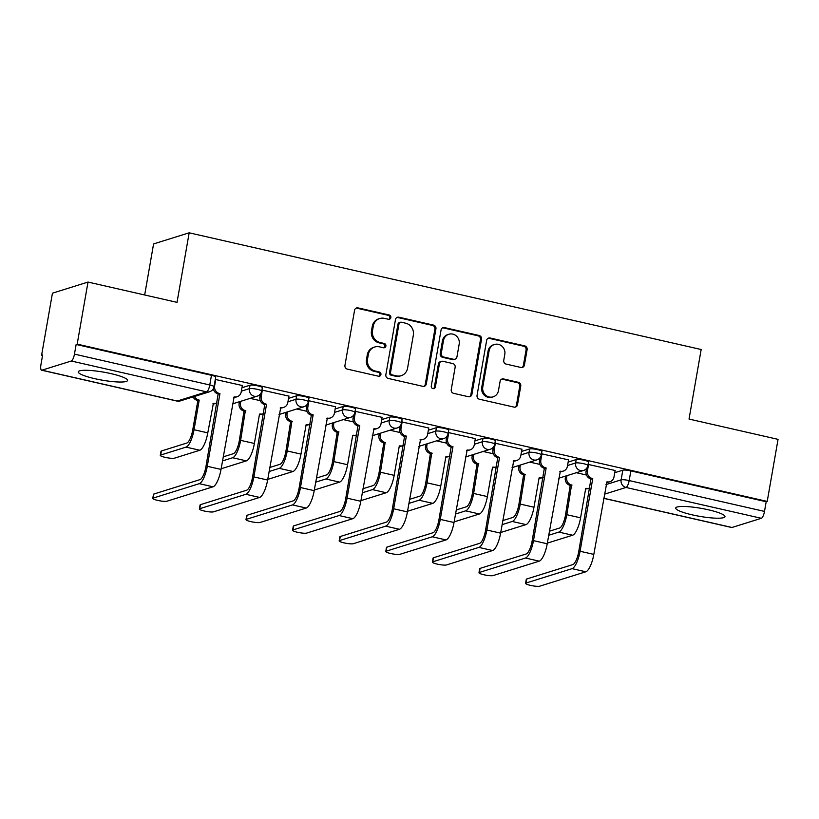 <?xml version="1.0" encoding="UTF-8"?>
<svg xmlns="http://www.w3.org/2000/svg" width="819" height="819" viewBox="0 0 819 819"><rect width="100%" height="100%" fill="white"/><g stroke="black" fill="none" stroke-linecap="round" stroke-linejoin="round"><path stroke-width="1.23" d="M390.858 317.608A2.201 2.078 72.6 0 0 389.179 314.998L358.026 307.893A3.153 2.959 72.6 0 0 354.566 310.288L344.942 365.387A3.153 2.959 72.6 0 0 347.348 369.123L378.501 376.218A2.201 2.078 72.6 0 0 380.927 374.549A2.201 2.078 72.6 0 0 379.248 371.939L375.215 371.017A10.074 9.48 72.6 0 1 367.536 359.08L368.345 354.494A10.074 9.48 72.6 0 1 374.723 347.01A10.074 9.48 72.6 0 1 379.432 346.836L383.466 347.747A2.201 2.078 72.6 0 0 385.892 346.079A2.201 2.078 72.6 0 0 384.213 343.468L380.18 342.547A10.074 9.48 72.6 0 1 372.512 330.61L373.31 326.023A10.074 9.48 72.6 0 1 379.688 318.54A10.074 9.48 72.6 0 1 384.408 318.366L388.431 319.277A2.201 2.078 72.6 0 0 390.858 317.608M388.923 319.328A2.201 2.078 72.6 0 0 388.145 315.315L356.992 308.22A3.153 2.959 72.6 0 0 356.05 308.159M378.992 376.269A2.201 2.078 72.6 0 0 378.204 372.256L374.181 371.345L375.215 371.017M383.957 347.799A2.201 2.078 72.6 0 0 383.179 343.785L379.146 342.874L380.18 342.547M708.445 509.807A25.031 4.075 -170.1 0 0 675.695 508.026A25.031 4.075 -170.1 0 0 692.26 514.864A25.031 4.075 -170.1 0 0 724.999 516.635A25.031 4.075 -170.1 0 0 708.445 509.807M111.005 373.628A25.031 4.075 -170.1 0 0 78.266 371.846A25.031 4.075 -170.1 0 0 94.83 378.685A25.031 4.075 -170.1 0 0 127.569 380.456A25.031 4.075 -170.1 0 0 111.005 373.628M520.956 367.475A3.153 2.959 72.6 0 0 524.416 365.079L527.119 349.621A3.153 2.959 72.6 0 0 524.723 345.884L490.12 338.001A3.153 2.959 72.6 0 0 486.65 340.397L477.037 395.495A3.153 2.959 72.6 0 0 479.432 399.232L514.035 407.115A3.153 2.959 72.6 0 0 517.495 404.719L520.761 386.046A3.153 2.959 72.6 0 0 518.366 382.319L503.552 378.941A3.153 2.959 72.6 0 0 500.092 381.337L498.474 390.602A8.425 7.924 72.6 0 1 493.14 396.846A8.425 7.924 72.6 0 1 482.78 387.018L489.117 350.747A8.425 7.924 72.6 0 1 494.451 344.492A8.425 7.924 72.6 0 1 504.801 354.32L503.746 360.37A3.153 2.959 72.6 0 0 506.142 364.097L520.956 367.475M71.294 361.015L41.933 370.188A6.419 1.904 -77.2 0 1 41.595 370.208A6.419 1.904 -77.2 0 1 40.95 364.598L42.639 354.924L41.595 355.251L52.436 293.192L88.012 282.064L177.037 302.354L189.169 232.811L701.166 349.518L689.035 419.062L778.05 439.353L767.219 501.423L77.181 344.134L76.147 344.461L74.457 354.125L209.777 384.971A6.419 1.044 9.9 0 1 214.025 386.722L215.714 377.057A6.419 1.044 9.9 0 0 211.466 375.297L209.777 384.971A6.419 1.904 -77.2 0 1 206.613 391.861L71.294 361.015A6.419 1.904 -77.2 0 0 74.457 354.125M88.012 282.064L77.181 344.134M435.933 328.828A3.153 2.959 72.6 0 0 433.527 325.102L398.935 317.219A3.153 2.959 72.6 0 0 395.464 319.605L385.851 374.713A3.153 2.959 72.6 0 0 388.247 378.439L422.85 386.333A3.153 2.959 72.6 0 0 426.31 383.937L435.933 328.828L434.889 329.156A3.153 2.959 72.6 0 0 432.493 325.43L397.891 317.537A3.153 2.959 72.6 0 0 396.959 317.485M444.522 327.61L479.125 335.493A3.153 2.959 72.6 0 1 481.521 339.23L471.908 394.328A3.153 2.959 72.6 0 1 468.437 396.724L453.634 393.345A3.153 2.959 72.6 0 1 451.238 389.619L455.139 367.27A3.153 2.959 72.6 0 0 452.733 363.544L442.915 361.302A3.153 2.959 72.6 0 0 439.445 363.697L435.391 386.957A2.201 2.078 72.6 0 1 433.988 388.595A2.201 2.078 72.6 0 1 431.285 386.025L441.062 330.006A3.153 2.959 72.6 0 1 444.522 327.61L443.488 327.938L478.091 335.821L479.125 335.493M614.752 472.706L622.809 470.188L621.13 479.852A6.419 1.044 9.9 0 1 629.176 480.569L764.496 511.414A6.419 1.904 102.8 0 1 761.332 518.294L731.971 527.477A6.419 1.904 102.8 0 1 731.633 527.497L603.603 498.31M41.595 355.251L42.547 355.466M144.676 294.983L153.583 243.929L189.169 232.811M767.219 501.423L766.185 501.74L764.496 511.414M242.332 385.514L215.295 379.432M288.933 396.13L261.896 390.049M335.534 406.756L308.497 400.675M382.135 417.373L355.098 411.302M428.736 427.999L401.699 421.918M475.337 438.626L448.3 432.545M521.938 449.242L494.891 443.161M568.54 459.868L541.492 453.787M615.13 470.485L588.093 464.404M568.151 462.08L576.218 459.561L575.614 462.991A6.419 1.044 9.9 0 1 582.729 463.513A6.419 1.044 9.9 0 1 587.909 465.458L588.513 462.029A6.419 1.044 -170.1 0 0 583.333 460.073A6.419 1.044 -170.1 0 0 576.218 459.561M521.549 451.464L529.617 448.945L529.013 452.375A6.419 1.044 9.9 0 1 536.128 452.887A6.419 1.044 9.9 0 1 541.308 454.842L541.912 451.402A6.419 1.044 -170.1 0 0 536.732 449.457A6.419 1.044 -170.1 0 0 529.617 448.945M474.948 440.837L483.015 438.319L482.411 441.748A6.419 1.044 9.9 0 1 489.527 442.26A6.419 1.044 9.9 0 1 494.707 444.215L495.311 440.786A6.419 1.044 -170.1 0 0 490.131 438.83A6.419 1.044 -170.1 0 0 483.015 438.319M428.347 430.221L436.414 427.702L435.81 431.132A6.419 1.044 9.9 0 1 442.925 431.644A6.419 1.044 9.9 0 1 448.116 433.589L448.71 430.159A6.419 1.044 -170.1 0 0 443.529 428.214A6.419 1.044 -170.1 0 0 436.414 427.702M381.746 419.594L389.813 417.076L389.22 420.505A6.419 1.044 9.9 0 1 396.335 421.017A6.419 1.044 9.9 0 1 401.515 422.973L402.109 419.543A6.419 1.044 -170.1 0 0 396.928 417.588A6.419 1.044 -170.1 0 0 389.813 417.076M335.145 408.978L343.212 406.449L342.618 409.889A6.419 1.044 9.9 0 1 349.733 410.401A6.419 1.044 9.9 0 1 354.914 412.346L355.507 408.916A6.419 1.044 -170.1 0 0 350.327 406.971A6.419 1.044 -170.1 0 0 343.212 406.449M288.544 398.351L296.611 395.833L296.017 399.262A6.419 1.044 9.9 0 1 303.132 399.774A6.419 1.044 9.9 0 1 308.313 401.73L308.906 398.3A6.419 1.044 -170.1 0 0 303.726 396.345A6.419 1.044 -170.1 0 0 296.611 395.833M241.953 387.735L250.02 385.206L249.416 388.636A6.419 1.044 9.9 0 1 256.531 389.158A6.419 1.044 9.9 0 1 261.711 391.103L262.315 387.674A6.419 1.044 -170.1 0 0 257.125 385.729A6.419 1.044 -170.1 0 0 250.02 385.206M213.687 390.049L212.571 389.793M766.185 501.74L630.865 470.905A6.419 1.044 -170.1 0 0 622.809 470.188M76.147 344.461L211.466 375.297M260.278 400.665L250.153 398.362M306.879 411.292L296.754 408.988M353.48 421.918L343.356 419.604M400.082 432.534L389.957 430.231M446.683 443.161L436.558 440.847M493.284 453.777L483.159 451.474M539.885 464.404L529.75 462.09M586.476 475.02L576.351 472.717M379.688 318.54L378.654 318.857A10.074 9.48 72.6 0 0 372.276 326.341L373.31 326.023M379.146 342.874A10.074 9.48 72.6 0 1 371.468 330.937L372.276 326.341M374.723 347.01L373.679 347.328A10.074 9.48 72.6 0 0 367.301 354.811L368.345 354.494M374.181 371.345A10.074 9.48 72.6 0 1 366.502 359.408L367.301 354.811M423.781 386.384A3.153 2.959 72.6 0 0 425.276 384.265L434.889 329.156M401.412 322.236A2.201 2.078 72.6 0 0 398.986 323.914L390.54 372.276A2.201 2.078 72.6 0 0 392.219 374.897L396.468 375.86A10.074 9.48 72.6 0 0 401.187 375.686A10.074 9.48 72.6 0 0 407.565 368.202L413.339 335.145A10.074 9.48 72.6 0 0 405.661 323.208L401.412 322.236M400.378 322.276L399.344 322.604A2.201 2.078 72.6 0 0 397.942 324.232L398.986 323.914M401.187 375.686L400.153 376.013A10.074 9.48 72.6 0 1 395.434 376.187L391.185 375.215A2.201 2.078 72.6 0 1 389.506 372.604L397.942 324.232M469.379 396.775A3.153 2.959 72.6 0 0 470.864 394.656L480.487 339.547A3.153 2.959 72.6 0 0 478.091 335.821M441.441 361.353L440.407 361.681A3.153 2.959 72.6 0 0 438.411 364.015L434.346 387.285L435.391 386.957M433.456 388.687A2.201 2.078 72.6 0 0 434.346 387.285M459.183 344.082A8.425 7.924 72.6 0 0 448.822 334.254A8.425 7.924 72.6 0 0 443.499 340.509L441.267 353.286A3.153 2.959 72.6 0 0 443.663 357.012L453.48 359.254A3.153 2.959 72.6 0 0 456.951 356.859L459.183 344.082M448.822 334.254L447.788 334.572A8.425 7.924 72.6 0 0 442.455 340.827L443.499 340.509M454.954 359.203L453.921 359.521A3.153 2.959 72.6 0 1 452.446 359.582L442.629 357.34A3.153 2.959 72.6 0 1 440.223 353.613L442.455 340.827M443.488 327.938A3.153 2.959 72.6 0 0 442.547 327.876M494.451 344.492L493.407 344.819A8.425 7.924 72.6 0 0 488.083 351.064L489.117 350.747M493.14 396.846L492.106 397.174A8.425 7.924 72.6 0 1 481.746 387.346L488.083 351.064M514.977 407.176A3.153 2.959 72.6 0 0 516.461 405.047L519.717 386.373A3.153 2.959 72.6 0 0 517.321 382.647L502.518 379.269A3.153 2.959 72.6 0 0 501.576 379.207M521.887 367.526A3.153 2.959 72.6 0 0 523.382 365.407L526.085 349.938A3.153 2.959 72.6 0 0 523.679 346.212L489.086 338.329A3.153 2.959 72.6 0 0 488.144 338.267M160.289 455.344L160.995 451.289A7.381 1.198 9.9 0 1 161.394 450.993L186.752 443.059A12.029 3.573 -77.2 0 0 192.69 430.149L197.86 400.522L199.212 400.102L194.042 429.729A16.206 4.812 102.8 0 1 186.046 447.113L160.688 455.047A7.381 1.198 -170.1 0 0 160.289 455.344A7.381 1.198 -170.1 0 0 166.247 457.586A7.381 1.198 -170.1 0 0 174.427 458.179L199.795 450.245A16.206 4.812 102.8 0 0 207.78 432.862L213.401 403.337A6.419 6.04 72.6 0 0 217.045 402.979M197.86 400.522L197.41 400.419A6.419 6.04 -107.4 0 1 193.1 396.908M194.451 396.488A6.419 6.04 72.6 0 0 198.761 400L199.212 400.102M216.4 403.224L215.049 403.644A6.419 6.04 -107.4 0 1 212.838 403.88M153.173 498.085A7.381 1.198 -170.1 0 0 152.774 498.382A7.381 1.198 -170.1 0 0 158.732 500.624A7.381 1.198 -170.1 0 0 166.912 501.218L213.032 486.803L199.283 483.671L153.173 498.085L153.88 494.031L199.99 479.617A12.029 3.573 -77.2 0 0 205.927 466.707L218.161 393.939A6.419 6.04 -107.4 0 1 213.298 388.759M152.774 498.382L153.481 494.328A7.381 1.198 9.9 0 1 153.88 494.031M218.612 394.041L219.953 393.611L207.279 466.287A16.206 4.812 102.8 0 1 199.283 483.671M215.776 379.31L214.619 385.913A6.419 6.04 72.6 0 0 219.512 393.519L219.953 393.611M213.032 486.803A16.206 4.812 102.8 0 0 221.017 469.42L234.142 396.846A6.419 6.04 72.6 0 0 237.152 396.734L235.8 397.164A6.419 6.04 -107.4 0 1 233.589 397.399M237.152 396.734A6.419 6.04 72.6 0 0 241.206 391.973L242.363 385.37M223.208 456.859L233.354 453.685A12.029 3.573 -77.2 0 0 239.291 440.776L244.011 411.046A6.419 6.04 -107.4 0 1 239.128 403.439L240.479 403.02A6.419 6.04 72.6 0 0 245.362 410.616L240.632 440.356A16.206 4.812 102.8 0 1 232.647 457.739L222.502 460.913M244.461 411.148L245.813 410.718M240.776 401.29L240.479 403.02M259.5 414.107L254.381 443.478A16.206 4.812 102.8 0 1 246.386 460.872L221.13 468.765M260.002 413.953A6.419 6.04 72.6 0 0 263.646 413.595M263.001 413.841L261.65 414.271A6.419 6.04 -107.4 0 1 259.439 414.506M239.424 401.719L239.128 403.439M269.809 467.475L279.955 464.301A12.029 3.573 -77.2 0 0 285.892 451.392L290.612 421.662A6.419 6.04 -107.4 0 1 285.729 414.066L287.07 413.646A6.419 6.04 72.6 0 0 291.963 421.242L287.234 450.972A16.206 4.812 102.8 0 1 279.248 468.355L269.103 471.529M291.062 421.765L292.403 421.345M287.377 411.916L287.07 413.646M306.101 424.733L300.972 454.105A16.206 4.812 102.8 0 1 292.987 471.488L267.731 479.381M306.593 424.58A6.419 6.04 72.6 0 0 310.247 424.222M309.602 424.467L308.251 424.887A6.419 6.04 -107.4 0 1 306.04 425.122M286.026 412.336L285.729 414.066M199.775 508.701A7.381 1.198 -170.1 0 0 199.375 508.998A7.381 1.198 -170.1 0 0 205.334 511.251A7.381 1.198 -170.1 0 0 213.513 511.834L259.623 497.43L245.884 494.297L199.775 508.701L200.481 504.647L246.591 490.243A12.029 3.573 -77.2 0 0 252.528 477.323L264.762 404.555A6.419 6.04 -107.4 0 1 259.879 396.959L260.381 394.031M199.375 508.998L200.082 504.944A7.381 1.198 9.9 0 1 200.481 504.647M265.213 404.658L266.554 404.238L253.87 476.904A16.206 4.812 102.8 0 1 245.884 494.297M262.377 389.936L261.22 396.539A6.419 6.04 72.6 0 0 266.103 404.136L266.554 404.238M259.623 497.43A16.206 4.812 102.8 0 0 267.618 480.036L280.743 407.473A6.419 6.04 72.6 0 0 283.753 407.36L282.401 407.78A6.419 6.04 -107.4 0 1 280.18 408.016M283.753 407.36A6.419 6.04 72.6 0 0 287.807 402.6L288.964 395.997M246.376 519.328A7.381 1.198 -170.1 0 0 245.976 519.625A7.381 1.198 -170.1 0 0 251.935 521.867A7.381 1.198 -170.1 0 0 260.114 522.461L306.224 508.046L292.485 504.913L246.376 519.328L247.082 515.274L293.192 500.859A12.029 3.573 -77.2 0 0 299.13 487.95L311.363 415.182A6.419 6.04 -107.4 0 1 306.47 407.575L306.982 404.658M245.976 519.625L246.683 515.571A7.381 1.198 9.9 0 1 247.082 515.274M311.804 415.284L313.155 414.864L300.471 487.53A16.206 4.812 102.8 0 1 292.485 504.913M308.978 400.552L307.821 407.156A6.419 6.04 72.6 0 0 312.704 414.762L313.155 414.864M306.224 508.046A16.206 4.812 102.8 0 0 314.209 490.663L327.344 418.099A6.419 6.04 72.6 0 0 330.344 417.987L329.003 418.407A6.419 6.04 -107.4 0 1 326.781 418.642M330.344 417.987A6.419 6.04 72.6 0 0 334.408 413.216L335.565 406.613M316.41 478.101L326.556 474.928A12.029 3.573 -77.2 0 0 332.483 462.018L337.213 432.289A6.419 6.04 -107.4 0 1 332.33 424.682L333.671 424.262A6.419 6.04 72.6 0 0 338.554 431.869L333.835 461.599A16.206 4.812 102.8 0 1 325.849 478.982L315.704 482.156M337.663 432.391L339.005 431.971M333.978 422.532L333.671 424.262M352.702 435.35L347.573 464.731A16.206 4.812 102.8 0 1 339.588 482.115L314.332 490.008M353.194 435.196A6.419 6.04 72.6 0 0 356.849 434.838M356.204 435.084L354.852 435.513A6.419 6.04 -107.4 0 1 352.631 435.749M332.627 422.962L332.33 424.682M363.001 488.718L373.157 485.554A12.029 3.573 -77.2 0 0 379.084 472.635L383.814 442.905A6.419 6.04 -107.4 0 1 378.921 435.309L380.272 434.889A6.419 6.04 72.6 0 0 385.155 442.485L380.436 472.215A16.206 4.812 102.8 0 1 372.45 489.608L362.295 492.772M384.254 443.007L385.606 442.588M380.579 433.159L380.272 434.889M399.303 445.976L394.174 475.348A16.206 4.812 102.8 0 1 386.189 492.741L360.923 500.634M399.795 445.823A6.419 6.04 72.6 0 0 403.45 445.464M402.794 445.71L401.453 446.13A6.419 6.04 -107.4 0 1 399.232 446.365M379.228 433.579L378.921 435.309M409.602 499.344L419.758 496.171A12.029 3.573 -77.2 0 0 425.685 483.261L430.405 453.531A6.419 6.04 -107.4 0 1 425.522 445.935L426.873 445.505A6.419 6.04 72.6 0 0 431.756 453.112L427.037 482.841A16.206 4.812 102.8 0 1 419.052 500.225L408.896 503.398M430.855 453.634L432.207 453.214M427.17 443.785L426.873 445.505M445.905 456.603L440.776 485.974A16.206 4.812 102.8 0 1 432.79 503.357L407.524 511.251M446.396 456.449A6.419 6.04 72.6 0 0 450.051 456.081M449.396 456.337L448.054 456.756A6.419 6.04 -107.4 0 1 445.833 456.992M425.829 444.205L425.522 445.935M292.967 529.944A7.381 1.198 -170.1 0 0 292.567 530.241A7.381 1.198 -170.1 0 0 298.526 532.493A7.381 1.198 -170.1 0 0 306.716 533.077L352.825 518.673L339.086 515.54L292.967 529.944L293.683 525.89L339.793 511.486A12.029 3.573 -77.2 0 0 345.72 498.576L357.954 425.798A6.419 6.04 -107.4 0 1 353.071 418.202L353.583 415.274M292.567 530.241L293.284 526.187A7.381 1.198 9.9 0 1 293.683 525.89M358.405 425.9L359.756 425.481L347.072 498.147A16.206 4.812 102.8 0 1 339.086 515.54M355.579 411.179L354.422 417.782A6.419 6.04 72.6 0 0 359.306 425.378L359.756 425.481M352.825 518.673A16.206 4.812 102.8 0 0 360.81 501.279L373.945 428.716A6.419 6.04 72.6 0 0 376.945 428.603L375.604 429.023A6.419 6.04 -107.4 0 1 373.382 429.258M376.945 428.603A6.419 6.04 72.6 0 0 381.009 423.843L382.156 417.24M339.568 540.571A7.381 1.198 -170.1 0 0 339.168 540.868A7.381 1.198 -170.1 0 0 345.127 543.11A7.381 1.198 -170.1 0 0 353.317 543.703L399.426 529.289L385.688 526.156L339.568 540.571L340.274 536.517L386.394 522.102A12.029 3.573 -77.2 0 0 392.321 509.193L404.555 436.425A6.419 6.04 -107.4 0 1 399.672 428.828L400.184 425.9M339.168 540.868L339.875 536.814A7.381 1.198 9.9 0 1 340.274 536.517M405.006 436.527L406.357 436.107L393.673 508.773A16.206 4.812 102.8 0 1 385.688 526.156M402.17 421.795L401.023 428.398A6.419 6.04 72.6 0 0 405.907 436.005L406.357 436.107M399.426 529.289A16.206 4.812 102.8 0 0 407.412 511.906L420.546 439.342A6.419 6.04 72.6 0 0 423.546 439.23L422.194 439.649A6.419 6.04 -107.4 0 1 419.983 439.885M423.546 439.23A6.419 6.04 72.6 0 0 427.61 434.459L428.757 427.856M386.169 551.197A7.381 1.198 -170.1 0 0 385.769 551.494A7.381 1.198 -170.1 0 0 391.728 553.736A7.381 1.198 -170.1 0 0 399.907 554.32L446.027 539.916L432.289 536.783L386.169 551.197L386.875 547.133L432.995 532.729A12.029 3.573 -77.2 0 0 438.923 519.819L451.156 447.041A6.419 6.04 -107.4 0 1 446.273 439.445L446.785 436.517M385.769 551.494L386.476 547.44A7.381 1.198 9.9 0 1 386.875 547.133M451.607 447.143L452.958 446.724L440.274 519.4A16.206 4.812 102.8 0 1 432.289 536.783M448.771 432.422L447.624 439.025A6.419 6.04 72.6 0 0 452.508 446.621L452.958 446.724M446.027 539.916A16.206 4.812 102.8 0 0 454.013 522.522L467.147 449.959A6.419 6.04 72.6 0 0 470.147 449.846L468.796 450.266A6.419 6.04 -107.4 0 1 466.584 450.511M470.147 449.846A6.419 6.04 72.6 0 0 474.211 445.086L475.358 438.482M456.203 509.961L466.359 506.797A12.029 3.573 -77.2 0 0 472.287 493.877L477.006 464.148A6.419 6.04 -107.4 0 1 472.123 456.552L473.474 456.132A6.419 6.04 72.6 0 0 478.357 463.728L473.638 493.458A16.206 4.812 102.8 0 1 465.642 510.851L455.497 514.025M477.457 464.25L478.808 463.83M473.771 454.402L473.474 456.132M492.506 467.219L487.377 496.59A16.206 4.812 102.8 0 1 479.391 513.984L454.125 521.877M492.997 467.065A6.419 6.04 72.6 0 0 496.642 466.707M495.997 466.953L494.645 467.373A6.419 6.04 -107.4 0 1 492.434 467.608M472.43 454.821L472.123 456.552M432.77 561.814A7.381 1.198 -170.1 0 0 432.371 562.11A7.381 1.198 -170.1 0 0 438.329 564.352A7.381 1.198 -170.1 0 0 446.509 564.946L492.628 550.532L478.88 547.399L432.77 561.814L433.476 557.759L479.596 543.345A12.029 3.573 -77.2 0 0 485.524 530.436L497.757 457.667A6.419 6.04 -107.4 0 1 492.874 450.071L493.386 447.143M432.371 562.11L433.077 558.056A7.381 1.198 9.9 0 1 433.476 557.759M498.208 457.77L499.559 457.35L486.875 530.016A16.206 4.812 102.8 0 1 478.88 547.399M495.372 443.048L494.226 449.651A6.419 6.04 72.6 0 0 499.109 457.248L499.559 457.35M492.628 550.532A16.206 4.812 102.8 0 0 500.614 533.149L513.748 460.585A6.419 6.04 72.6 0 0 516.748 460.473L515.397 460.892A6.419 6.04 -107.4 0 1 513.185 461.128M516.748 460.473A6.419 6.04 72.6 0 0 520.802 455.712L521.959 449.099M502.805 520.587L512.95 517.413A12.029 3.573 -77.2 0 0 518.888 504.504L523.607 474.774A6.419 6.04 -107.4 0 1 518.724 467.178L520.075 466.748A6.419 6.04 72.6 0 0 524.959 474.355L520.239 504.084A16.206 4.812 102.8 0 1 512.244 521.468L502.098 524.641M524.058 474.877L525.409 474.457M520.372 465.028L520.075 466.748M539.107 477.846L533.978 507.217A16.206 4.812 102.8 0 1 525.993 524.6L500.726 532.493M539.598 477.692A6.419 6.04 72.6 0 0 543.243 477.334M542.598 477.579L541.246 477.999A6.419 6.04 -107.4 0 1 539.035 478.235M519.021 465.448L518.724 467.178M479.371 572.44A7.381 1.198 -170.1 0 0 478.972 572.737A7.381 1.198 -170.1 0 0 484.93 574.979A7.381 1.198 -170.1 0 0 493.11 575.573L539.23 561.158L525.481 558.026L479.371 572.44L480.077 568.386L526.187 553.972A12.029 3.573 -77.2 0 0 532.125 541.062L544.359 468.294A6.419 6.04 -107.4 0 1 539.475 460.688L539.987 457.77M478.972 572.737L479.678 568.683A7.381 1.198 9.9 0 1 480.077 568.386M544.809 468.396L546.15 467.966L533.476 540.642A16.206 4.812 102.8 0 1 525.481 558.026M541.973 453.665L540.816 460.268A6.419 6.04 72.6 0 0 545.71 467.864L546.15 467.966M539.23 561.158A16.206 4.812 102.8 0 0 547.215 543.775L560.339 471.201A6.419 6.04 72.6 0 0 563.349 471.089L561.998 471.519A6.419 6.04 -107.4 0 1 559.786 471.754M563.349 471.089A6.419 6.04 72.6 0 0 567.403 466.328L568.56 459.725M549.406 531.214L559.551 528.04A12.029 3.573 -77.2 0 0 565.489 515.131L570.208 485.391A6.419 6.04 -107.4 0 1 565.325 477.794L566.676 477.375A6.419 6.04 72.6 0 0 571.56 484.971L566.83 514.701A16.206 4.812 102.8 0 1 558.845 532.094L548.699 535.268M570.659 485.493L572.01 485.073M566.973 475.644L566.676 477.375M585.698 488.462L580.579 517.833A16.206 4.812 102.8 0 1 572.583 535.227L547.327 543.12M586.199 488.308A6.419 6.04 72.6 0 0 589.844 487.95M589.199 488.196L587.847 488.615A6.419 6.04 -107.4 0 1 585.636 488.861M565.622 476.064L565.325 477.794M525.972 583.056A7.381 1.198 -170.1 0 0 525.573 583.353A7.381 1.198 -170.1 0 0 531.531 585.595A7.381 1.198 -170.1 0 0 539.711 586.189L585.82 571.785L572.082 568.652L525.972 583.056L526.678 579.002L572.788 564.598A12.029 3.573 -77.2 0 0 578.726 551.678L590.96 478.91A6.419 6.04 -107.4 0 1 586.076 471.314L586.578 468.386M525.573 583.353L526.279 579.299A7.381 1.198 9.9 0 1 526.678 579.002M591.41 479.013L592.751 478.593L580.067 551.259A16.206 4.812 102.8 0 1 572.082 568.652M588.574 464.291L587.418 470.894A6.419 6.04 72.6 0 0 592.311 478.491L592.751 478.593M585.82 571.785A16.206 4.812 102.8 0 0 593.816 554.391L606.94 481.828A6.419 6.04 72.6 0 0 609.95 481.715L608.599 482.135A6.419 6.04 -107.4 0 1 606.377 482.371M609.95 481.715A6.419 6.04 72.6 0 0 614.004 476.955L615.161 470.352M388.145 315.315L389.179 314.998M378.204 372.256L379.248 371.939M383.179 343.785L384.213 343.468M605.999 484.582L621.13 479.852A6.419 6.04 -107.4 0 0 626.013 487.459L604.309 494.236M603.613 498.218L731.971 527.477M761.332 518.294L626.013 487.459A6.419 1.904 -77.2 0 0 629.176 480.569L630.865 470.905M41.933 370.188L177.252 401.034L206.613 391.861A6.419 6.04 72.6 0 0 209.613 391.748A6.419 6.419 0 0 0 214.025 386.722M567.547 465.52L575.614 462.991A6.419 6.04 -107.4 0 0 583.507 470.485A6.419 6.419 0 0 0 587.909 465.458M520.945 454.893L529.013 452.375A6.419 6.04 -107.4 0 0 536.906 459.858A6.419 6.419 0 0 0 541.308 454.842M474.344 444.267L482.411 441.748A6.419 6.04 -107.4 0 0 490.305 449.242A6.419 6.419 0 0 0 494.707 444.215M427.753 433.65L435.81 431.132A6.419 6.04 -107.4 0 0 443.703 438.615A6.419 6.419 0 0 0 448.116 433.589M381.152 423.024L389.22 420.505A6.419 6.04 -107.4 0 0 397.102 427.989A6.419 6.419 0 0 0 401.515 422.973M334.551 412.407L342.618 409.889A6.419 6.04 -107.4 0 0 350.501 417.373A6.419 6.419 0 0 0 354.914 412.346M287.95 401.781L296.017 399.262A6.419 6.04 -107.4 0 0 303.9 406.746A6.419 6.419 0 0 0 308.313 401.73M241.349 391.165L249.416 388.636A6.419 6.04 -107.4 0 0 257.309 396.13A6.419 6.419 0 0 0 261.711 391.103M180.262 400.921A6.419 6.04 72.6 0 1 177.252 401.034A6.419 1.904 102.8 0 1 176.914 401.054A6.419 6.419 0 0 0 180.262 400.921L209.613 391.748M371.468 330.937L372.512 330.61M366.502 359.408L367.536 359.08M356.992 308.22L358.026 307.893M425.276 384.265L426.31 383.937M397.891 317.537L398.935 317.219M432.493 325.43L433.527 325.102M389.506 372.604L390.54 372.276M391.185 375.215L392.219 374.897M395.434 376.187L396.468 375.86M480.487 339.547L481.521 339.23M470.864 394.656L471.908 394.328M438.411 364.015L439.445 363.697M440.223 353.613L441.267 353.286M442.629 357.34L443.663 357.012M452.446 359.582L453.48 359.254M481.746 387.346L482.78 387.018M502.518 379.269L503.552 378.941M517.321 382.647L518.366 382.319M519.717 386.373L520.761 386.046M516.461 405.047L517.495 404.719M489.086 338.329L490.12 338.001M523.679 346.212L524.723 345.884M526.085 349.938L527.119 349.621M523.382 365.407L524.416 365.079M161.394 450.993L160.688 455.047M197.41 400.419L198.761 400M194.042 429.729L207.78 432.862M186.046 447.113L199.795 450.245M219.512 393.519L218.161 393.939M221.017 469.42L207.279 466.287M244.011 411.046L245.362 410.616M240.632 440.356L254.381 443.478M232.647 457.739L246.386 460.872M290.612 421.662L291.963 421.242M287.234 450.972L300.972 454.105M279.248 468.355L292.987 471.488M266.103 404.136L264.762 404.555M267.618 480.036L253.87 476.904M261.22 396.539L259.879 396.959M312.704 414.762L311.363 415.182M314.209 490.663L300.471 487.53M307.821 407.156L306.47 407.575M337.213 432.289L338.554 431.869M333.835 461.599L347.573 464.731M325.849 478.982L339.588 482.115M383.814 442.905L385.155 442.485M380.436 472.215L394.174 475.348M372.45 489.608L386.189 492.741M430.405 453.531L431.756 453.112M427.037 482.841L440.776 485.974M419.052 500.225L432.79 503.357M359.306 425.378L357.954 425.798M360.81 501.279L347.072 498.147M354.422 417.782L353.071 418.202M405.907 436.005L404.555 436.425M407.412 511.906L393.673 508.773M401.023 428.398L399.672 428.828M452.508 446.621L451.156 447.041M454.013 522.522L440.274 519.4M447.624 439.025L446.273 439.445M477.006 464.148L478.357 463.728M473.638 493.458L487.377 496.59M465.642 510.851L479.391 513.984M499.109 457.248L497.757 457.667M500.614 533.149L486.875 530.016M494.226 449.651L492.874 450.071M523.607 474.774L524.959 474.355M520.239 504.084L533.978 507.217M512.244 521.468L525.993 524.6M545.71 467.864L544.359 468.294M547.215 543.775L533.476 540.642M540.816 460.268L539.475 460.688M570.208 485.391L571.56 484.971M566.83 514.701L580.579 517.833M558.845 532.094L572.583 535.227M592.311 478.491L590.96 478.91M593.816 554.391L580.067 551.259M587.418 470.894L586.076 471.314M257.309 396.13L232.453 403.89M303.9 406.746L279.054 414.516M350.501 417.373L325.655 425.143M397.102 427.989L372.246 435.759M443.703 438.615L418.847 446.386M490.305 449.242L465.448 457.002M536.906 459.858L512.049 467.629M583.507 470.485L558.65 478.245M41.595 370.208L176.914 401.054"/></g></svg>
